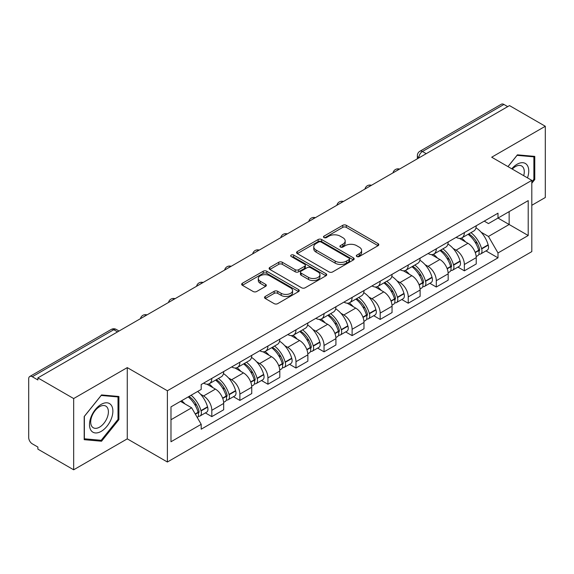 <?xml version="1.0" encoding="UTF-8"?>
<svg xmlns="http://www.w3.org/2000/svg" width="574" height="574" viewBox="0 0 574 574"><rect width="100%" height="100%" fill="white"/><g stroke="black" fill="none" stroke-linecap="round" stroke-linejoin="round"><path stroke-width="0.86" d="M356.841 256.521A1.751 1.012 0 0 0 359.317 256.521L378.072 245.686A2.497 1.442 0 0 0 378.804 244.668A2.497 1.442 0 0 0 378.072 243.649L346.294 225.302A2.497 1.442 0 0 0 342.764 225.302L324.001 236.136A1.751 1.012 0 0 0 323.492 236.847A1.751 1.012 0 0 0 324.001 237.557A1.751 1.012 0 0 0 326.477 237.557L328.902 236.158A7.993 4.614 0 0 1 340.203 236.158L342.85 237.686A7.993 4.614 0 0 1 345.189 240.951A7.993 4.614 0 0 1 342.85 244.208L340.425 245.615A1.751 1.012 0 0 0 339.908 246.325A1.751 1.012 0 0 0 340.425 247.042A1.751 1.012 0 0 0 342.893 247.042L345.318 245.636A7.993 4.614 0 0 1 356.619 245.636L359.267 247.164A7.993 4.614 0 0 1 361.613 250.429A7.993 4.614 0 0 1 359.267 253.694L356.841 255.093A1.751 1.012 0 0 0 356.332 255.803A1.751 1.012 0 0 0 356.841 256.521L356.841 255.093M265.253 296.457A2.497 1.442 0 0 0 264.521 297.476A2.497 1.442 0 0 0 265.253 298.494L274.171 303.639A2.497 1.442 0 0 0 277.701 303.639L298.53 291.614A2.497 1.442 0 0 0 299.262 290.595A2.497 1.442 0 0 0 298.53 289.576L266.752 271.222A2.497 1.442 0 0 0 263.222 271.222L242.386 283.255A2.497 1.442 0 0 0 241.654 284.274A2.497 1.442 0 0 0 242.386 285.292L253.156 291.506A2.497 1.442 0 0 0 256.686 291.506L265.604 286.361A2.497 1.442 0 0 0 266.336 285.343A2.497 1.442 0 0 0 265.604 284.324L260.266 281.238A6.68 3.853 0 0 1 258.307 278.512A6.68 3.853 0 0 1 262.433 274.953A6.68 3.853 0 0 1 269.708 275.785L290.631 287.868A6.68 3.853 0 0 1 292.589 290.595A6.68 3.853 0 0 1 288.464 294.153A6.68 3.853 0 0 1 281.188 293.321L277.701 291.305A2.497 1.442 0 0 0 274.171 291.305L265.253 296.457L265.253 298.494M167.386 390.765L127.27 367.611L73.666 398.557L37.877 377.893L509.504 105.594L545.3 126.266L491.696 157.211L531.811 180.365L167.386 390.765L167.386 462.013L531.811 251.613L531.811 180.365M329.081 271.94A2.497 1.442 0 0 0 332.611 271.94L353.441 259.907A2.497 1.442 0 0 0 354.172 258.888A2.497 1.442 0 0 0 353.441 257.87L321.662 239.523A2.497 1.442 0 0 0 318.132 239.523L297.296 251.548A2.497 1.442 0 0 0 296.564 252.567A2.497 1.442 0 0 0 297.296 253.586L329.081 271.94M291.908 256.901A1.751 1.012 0 0 1 293.68 257.145L293.68 255.064L325.989 273.719A2.497 1.442 0 0 1 326.721 274.738A2.497 1.442 0 0 1 325.989 275.757L305.153 287.789A2.497 1.442 0 0 1 301.623 287.789L269.845 269.443L269.845 267.405A2.497 1.442 0 0 0 269.113 268.424A2.497 1.442 0 0 0 269.845 269.443M269.845 267.405L278.756 262.253A2.497 1.442 0 0 1 282.293 262.253L295.18 269.694A2.497 1.442 0 0 0 298.71 269.694L304.622 266.279A2.497 1.442 0 0 0 305.354 265.26A2.497 1.442 0 0 0 304.622 264.241L291.205 256.492A1.751 1.012 0 0 1 290.695 255.782A1.751 1.012 0 0 1 291.771 254.849A1.751 1.012 0 0 1 293.68 255.064M73.666 398.557L73.666 469.797L37.877 449.133L37.877 447.053L32.295 443.838A5.087 2.935 -120 0 1 28.7 437.603L28.7 378.826A5.087 2.935 -120 0 1 29.755 376.494L111.234 329.454A5.087 2.935 60 0 1 113.781 329.706L32.295 376.745A5.087 2.935 -120 0 0 29.755 376.494M531.811 205.291L545.3 197.506L545.3 126.266M73.666 469.797L127.27 438.852L167.386 462.013M37.877 377.893L37.877 379.966L32.295 376.745M426.224 153.681L422.442 151.5A5.087 2.935 60 0 0 419.903 151.249L501.382 104.203A5.087 2.935 60 0 1 503.929 104.454L422.442 151.5A5.087 2.935 120 0 0 418.848 157.728L418.848 157.936M507.703 106.635L503.929 104.454M464.359 232.606A11.702 6.759 60 0 1 461.934 237.858L473.801 231.006A11.702 6.759 -120 0 0 476.226 225.754M453.087 248.427L456.079 250.156A11.702 6.759 60 0 1 464.359 264.485L476.226 257.633A11.702 6.759 -120 0 0 467.954 243.304L459.458 238.397M476.226 257.633L476.226 263.968L464.359 270.82L457.916 267.104M461.934 237.858A11.702 6.759 60 0 1 456.172 237.327M464.359 264.485L464.359 270.82M436.297 248.807A11.702 6.759 60 0 1 433.872 254.06L445.747 247.207A11.702 6.759 -120 0 0 448.165 241.948M429.861 283.305L436.297 287.022L448.165 280.169L448.165 273.834A11.702 6.759 -120 0 0 439.892 259.505L431.397 254.598M433.872 254.06A11.702 6.759 60 0 1 428.111 253.529M425.025 264.628L428.025 266.358A11.702 6.759 60 0 1 436.297 280.686L436.297 287.022M408.236 265.009A11.702 6.759 60 0 1 405.811 270.261L417.685 263.401A11.702 6.759 -120 0 0 420.103 258.149M401.8 299.506L408.236 303.223L420.111 296.371L420.111 290.035A11.702 6.759 -120 0 0 411.831 275.699L403.335 270.799M405.811 270.261A11.702 6.759 60 0 1 400.049 269.73M396.971 280.829L399.963 282.559A11.702 6.759 60 0 1 408.236 296.887L408.236 303.223M380.175 281.21A11.702 6.759 60 0 1 377.749 286.462L389.624 279.603A11.702 6.759 -120 0 0 392.049 274.35M373.739 315.707L380.175 319.424L392.049 312.572L392.049 306.236A11.702 6.759 -120 0 0 383.769 291.901L375.274 287M377.749 286.462A11.702 6.759 60 0 1 371.988 285.931M368.91 297.031L371.902 298.76A11.702 6.759 60 0 1 380.175 313.088L380.175 319.424M352.113 297.404A11.702 6.759 60 0 1 349.688 302.663L361.563 295.804A11.702 6.759 -120 0 0 363.988 290.552M345.677 331.908L352.113 335.625L363.988 328.773L363.988 322.437A11.702 6.759 -120 0 0 355.715 308.102L347.213 303.201M349.688 302.663A11.702 6.759 60 0 1 343.934 302.132M340.848 313.232L343.84 314.961A11.702 6.759 60 0 1 352.113 329.289L352.113 335.625M324.052 313.605A11.702 6.759 60 0 1 321.634 318.857L333.501 312.005A11.702 6.759 -120 0 0 335.926 306.753M317.616 348.109L324.052 351.826L335.926 344.974L335.926 338.638A11.702 6.759 -120 0 0 327.654 324.303L319.151 319.395M321.634 318.857A11.702 6.759 60 0 1 315.872 318.333M312.787 329.433L315.779 331.155A11.702 6.759 60 0 1 324.052 345.491L324.052 351.826M295.99 329.806A11.702 6.759 60 0 1 293.572 335.058L305.44 328.206A11.702 6.759 -120 0 0 307.865 322.954M289.554 364.311L295.99 368.027L307.865 361.168L307.865 354.84A11.702 6.759 -120 0 0 299.592 340.504L291.097 335.596M293.572 335.058A11.702 6.759 60 0 1 287.811 334.534M284.726 345.634L287.718 347.356A11.702 6.759 60 0 1 295.99 361.692L295.99 368.027M267.936 346.007A11.702 6.759 60 0 1 265.511 351.259L277.378 344.407A11.702 6.759 -120 0 0 279.803 339.155M261.493 380.512L267.936 384.228L279.803 377.369L279.803 371.034A11.702 6.759 -120 0 0 271.531 356.705L263.036 351.797M265.511 351.259A11.702 6.759 60 0 1 259.749 350.736M256.664 361.828L259.656 363.557A11.702 6.759 60 0 1 267.936 377.893L267.936 384.228M239.875 362.208A11.702 6.759 60 0 1 237.449 367.46L249.324 360.608A11.702 6.759 -120 0 0 251.742 355.356M233.431 396.713L239.875 400.43L251.742 393.57L251.742 387.235A11.702 6.759 -120 0 0 243.469 372.906L234.974 367.999M237.449 367.46A11.702 6.759 60 0 1 231.688 366.937M228.603 378.029L231.602 379.758A11.702 6.759 60 0 1 239.875 394.094L239.875 400.43M211.813 378.409A11.702 6.759 60 0 1 209.388 383.662L221.263 376.809A11.702 6.759 -120 0 0 223.681 371.557M205.377 412.907L211.813 416.624L223.681 409.771L223.681 403.436A11.702 6.759 -120 0 0 215.408 389.107L206.913 384.2M209.388 383.662A11.702 6.759 60 0 1 203.627 383.138M200.548 394.23L203.54 395.96A11.702 6.759 60 0 1 211.813 410.295L211.813 416.624M484.234 221.126L488.46 223.573L528.209 200.62L509.145 211.627L509.145 224.506L488.46 236.445L481.148 232.226M170.98 419.745L191.666 407.798L201.201 424.315L170.98 441.758L170.98 406.866L201.201 389.416L201.201 384.537L497.995 213.184L497.995 218.063L528.209 235.512L497.995 252.962L488.46 236.445M528.209 200.62L528.209 235.512M201.201 424.315L201.201 429.194L497.995 257.841L497.995 252.962M531.811 183.221L534.774 179.533L534.774 156.386L517.418 154.837L507.961 166.603M127.27 367.611L127.27 438.852M84.191 439.677L101.548 441.227L118.904 419.63L118.904 396.491L101.548 394.934L84.191 416.53L84.191 439.677M191.666 407.798L180.516 401.362M485.977 250.903L497.995 257.841M533.877 179.009L534.774 179.533M99.718 440.165L101.548 441.227M118.007 419.113L118.904 419.63M357.537 256.765L359.267 255.767A7.993 4.614 0 0 0 361.613 252.51L361.613 250.429M345.189 240.951L345.189 243.024A7.993 4.614 0 0 1 342.85 246.289L341.121 247.286M378.036 245.708L346.294 227.376A2.497 1.442 0 0 0 342.764 227.376L324.697 237.808M353.412 259.929L321.662 241.597A2.497 1.442 0 0 0 318.132 241.597L297.332 253.608M349.028 259.606A1.751 1.012 0 0 0 349.544 258.888A1.751 1.012 0 0 0 349.028 258.178L321.131 242.07A1.751 1.012 0 0 0 318.663 242.07L316.102 243.548A7.993 4.614 0 0 0 313.763 246.813A7.993 4.614 0 0 0 316.102 250.07L335.166 261.084A7.993 4.614 0 0 0 346.466 261.084L349.028 259.606L349.028 261.679A1.751 1.012 0 0 0 349.544 260.969L349.544 258.888M313.763 246.813L313.763 248.886A7.993 4.614 0 0 0 316.102 252.151L316.102 250.07M349.028 261.679L346.466 263.157A7.993 4.614 0 0 1 335.166 263.157L316.102 252.151M269.873 269.457L278.756 264.334L278.756 262.253M305.354 265.26L305.354 267.341A2.497 1.442 0 0 1 304.622 268.359L298.71 271.775A2.497 1.442 0 0 1 295.18 271.775L282.293 264.334A2.497 1.442 0 0 0 278.756 264.334M293.68 257.145L325.953 275.778M308.554 277.414A6.68 3.853 0 0 0 315.829 278.254A6.68 3.853 0 0 0 319.955 274.688A6.68 3.853 0 0 0 317.996 271.961L310.627 267.706A2.497 1.442 0 0 0 307.097 267.706L301.185 271.122A2.497 1.442 0 0 0 300.453 272.141A2.497 1.442 0 0 0 301.185 273.159L308.554 277.414L308.554 279.495A6.68 3.853 0 0 0 315.829 280.327A6.68 3.853 0 0 0 319.955 276.768L319.955 274.688M300.453 272.141L300.453 274.221A2.497 1.442 0 0 0 301.185 275.24L301.185 273.159M308.554 279.495L301.185 275.24M292.589 290.595L292.589 292.668A6.68 3.853 0 0 1 288.464 296.234A6.68 3.853 0 0 1 281.188 295.395L277.701 293.386A2.497 1.442 0 0 0 274.171 293.386L265.288 298.509M258.307 278.512L258.307 280.593A6.68 3.853 0 0 0 260.266 283.319L260.266 281.238M265.575 286.383L260.266 283.319M298.53 289.576L298.53 291.614L266.752 273.303A2.497 1.442 0 0 0 263.222 273.303L242.422 285.314M468.771 233.912A16.029 9.256 60 0 1 468.85 233.955A16.029 9.256 60 0 1 479.398 248.334L479.491 248.671A3.114 1.801 60 0 1 479.003 251.118A3.114 1.801 60 0 1 478.931 251.154M468.068 234.314A19.329 11.164 60 0 1 478.694 250.264L478.788 250.594A6.422 3.709 60 0 1 477.776 255.638L476.176 256.564M478.874 254.217A6.422 3.709 -120 0 0 480.653 253.981A6.422 3.709 -120 0 0 481.672 248.937L481.572 248.607A19.329 11.164 -120 0 0 470.953 232.649M475.982 227.806A19.329 11.164 60 0 1 488.137 244.811L488.237 245.148A6.422 3.709 60 0 1 487.218 250.185L480.653 253.981M461.474 238.081A19.329 11.164 60 0 1 465.514 241.891M474.913 241.919L477.381 243.34M527.484 177.868A16.531 9.55 120 0 0 527.183 165.176A16.531 9.55 120 0 0 511.764 168.792M523.696 175.68A12.52 7.225 120 0 0 523.086 167.292A12.52 7.225 120 0 0 521.68 165.986A12.52 7.225 120 0 0 512.273 169.086M507.997 166.618L517.059 155.346L533.877 156.853L533.877 179.275L531.811 181.85M532.765 156.207L533.877 156.853M111.313 405.28A16.531 9.55 120 0 0 95.341 409.556A16.531 9.55 120 0 0 91.065 430.471A16.531 9.55 120 0 0 107.037 426.188A16.531 9.55 120 0 0 111.313 405.28M107.216 407.389A12.52 7.225 120 0 0 105.81 406.083A12.52 7.225 120 0 0 94.158 411.931A12.52 7.225 120 0 0 91.883 426.46A12.52 7.225 120 0 0 93.289 427.766A12.52 7.225 120 0 0 104.942 421.926A12.52 7.225 120 0 0 107.216 407.389M101.189 440.294L84.371 438.794L84.371 416.372L101.189 395.45L118.007 396.95L118.007 419.372L101.189 440.294M116.895 396.304L118.007 396.95M440.71 250.106A16.029 9.256 60 0 1 440.796 250.156A16.029 9.256 60 0 1 451.336 264.535L451.429 264.872A3.114 1.801 60 0 1 450.942 267.319A3.114 1.801 60 0 1 450.87 267.355M440.014 250.515A19.329 11.164 60 0 1 450.633 266.465L450.734 266.795A6.422 3.709 60 0 1 449.715 271.839L448.122 272.765M450.812 270.419A6.422 3.709 -120 0 0 452.592 270.182A6.422 3.709 -120 0 0 453.611 265.138L453.51 264.801A19.329 11.164 -120 0 0 442.891 248.851M447.928 244.007A19.329 11.164 60 0 1 460.083 261.012L460.176 261.342A6.422 3.709 60 0 1 459.157 266.386L452.592 270.182M433.42 254.282A19.329 11.164 60 0 1 437.453 258.092M446.852 258.121L449.32 259.541M412.649 266.307A16.029 9.256 60 0 1 412.735 266.358A16.029 9.256 60 0 1 423.275 280.736L423.375 281.066A3.114 1.801 60 0 1 422.88 283.513A3.114 1.801 60 0 1 422.808 283.556M411.953 266.716A19.329 11.164 60 0 1 422.572 282.666L422.672 282.996A6.422 3.709 60 0 1 421.653 288.04L420.06 288.966M422.751 286.62A6.422 3.709 -120 0 0 424.53 286.383A6.422 3.709 -120 0 0 425.549 281.339L425.456 281.002A19.329 11.164 -120 0 0 414.83 265.052M419.867 260.209A19.329 11.164 60 0 1 432.021 277.213L432.114 277.543A6.422 3.709 60 0 1 431.096 282.587L424.53 286.383M405.359 270.483A19.329 11.164 60 0 1 409.391 274.293M418.79 274.322L421.259 275.742M384.594 282.508A16.029 9.256 60 0 1 384.673 282.559A16.029 9.256 60 0 1 395.213 296.937L395.314 297.267A3.114 1.801 60 0 1 394.819 299.714A3.114 1.801 60 0 1 394.747 299.757M383.891 282.917A19.329 11.164 60 0 1 394.517 298.867L394.611 299.197A6.422 3.709 60 0 1 393.592 304.242L391.999 305.167M394.69 302.821A6.422 3.709 -120 0 0 396.469 302.577A6.422 3.709 -120 0 0 397.488 297.54L397.395 297.203A19.329 11.164 -120 0 0 386.768 281.253M391.805 276.41A19.329 11.164 60 0 1 403.96 293.414L404.053 293.745A6.422 3.709 60 0 1 403.041 298.789L396.469 302.577M377.297 286.684A19.329 11.164 60 0 1 381.337 290.494M390.736 290.523L393.197 291.944M356.533 298.71A16.029 9.256 60 0 1 356.612 298.76A16.029 9.256 60 0 1 367.159 313.139L367.252 313.469A3.114 1.801 60 0 1 366.757 315.915A3.114 1.801 60 0 1 366.686 315.951M355.83 299.119A19.329 11.164 60 0 1 366.456 315.069L366.549 315.399A6.422 3.709 60 0 1 365.538 320.443L363.938 321.368M366.635 319.022A6.422 3.709 -120 0 0 368.415 318.778A6.422 3.709 -120 0 0 369.426 313.741L369.333 313.404A19.329 11.164 -120 0 0 358.707 297.454M363.744 292.604A19.329 11.164 60 0 1 375.898 309.616L375.992 309.946A6.422 3.709 60 0 1 374.98 314.99L368.415 318.778M349.236 302.885A19.329 11.164 60 0 1 353.275 306.695M362.675 306.724L365.136 308.145M328.472 314.911A16.029 9.256 60 0 1 328.55 314.961A16.029 9.256 60 0 1 339.098 329.34L339.191 329.67A3.114 1.801 60 0 1 338.696 332.116A3.114 1.801 60 0 1 338.631 332.152M327.768 315.32A19.329 11.164 60 0 1 338.395 331.27L338.488 331.6A6.422 3.709 60 0 1 337.476 336.644L335.876 337.562M338.574 335.223A6.422 3.709 -120 0 0 340.353 334.979A6.422 3.709 -120 0 0 341.365 329.935L341.272 329.605A19.329 11.164 -120 0 0 330.646 313.655M335.682 308.805A19.329 11.164 60 0 1 347.837 325.817L347.93 326.147A6.422 3.709 60 0 1 346.918 331.191L340.353 334.979M321.175 319.087A19.329 11.164 60 0 1 325.214 322.897M334.613 322.925L337.074 324.346M300.41 331.112A16.029 9.256 60 0 1 300.489 331.155A16.029 9.256 60 0 1 311.036 345.541L311.13 345.871A3.114 1.801 60 0 1 310.634 348.318A3.114 1.801 60 0 1 310.57 348.353M299.707 331.514A19.329 11.164 60 0 1 310.333 347.471L310.426 347.801A6.422 3.709 60 0 1 309.415 352.845L307.815 353.763M310.512 351.424A6.422 3.709 -120 0 0 312.292 351.18A6.422 3.709 -120 0 0 313.304 346.136L313.21 345.806A19.329 11.164 -120 0 0 302.584 329.856M307.621 325.006A19.329 11.164 60 0 1 319.775 342.018L319.869 342.348A6.422 3.709 60 0 1 318.857 347.392L312.292 351.18M293.113 335.288A19.329 11.164 60 0 1 297.153 339.098M306.552 339.126L309.02 340.547M272.349 347.313A16.029 9.256 60 0 1 272.428 347.356A16.029 9.256 60 0 1 282.975 361.742L283.068 362.072A3.114 1.801 60 0 1 282.58 364.519A3.114 1.801 60 0 1 282.508 364.555M271.646 347.715A19.329 11.164 60 0 1 282.272 363.672L282.365 364.002A6.422 3.709 60 0 1 281.353 369.046L279.753 369.965M282.451 367.625A6.422 3.709 -120 0 0 284.23 367.382A6.422 3.709 -120 0 0 285.242 362.338L285.149 362.007A19.329 11.164 -120 0 0 274.53 346.057M279.56 341.207A19.329 11.164 60 0 1 291.714 358.219L291.814 358.549A6.422 3.709 60 0 1 290.796 363.593L284.23 367.382M265.052 351.489A19.329 11.164 60 0 1 269.091 355.299M278.49 355.328L280.959 356.748M244.287 363.514A16.029 9.256 60 0 1 244.366 363.557A16.029 9.256 60 0 1 254.913 377.943L255.007 378.273A3.114 1.801 60 0 1 254.519 380.72A3.114 1.801 60 0 1 254.447 380.756M243.591 363.916A19.329 11.164 60 0 1 254.21 379.866L254.304 380.203A6.422 3.709 60 0 1 253.292 385.247L251.692 386.166M254.39 383.827A6.422 3.709 -120 0 0 256.169 383.583A6.422 3.709 -120 0 0 257.188 378.539L257.087 378.209A19.329 11.164 -120 0 0 246.468 362.259M251.498 357.408A19.329 11.164 60 0 1 263.653 374.42L263.753 374.75A6.422 3.709 60 0 1 262.734 379.794L256.169 383.583M236.997 367.69A19.329 11.164 60 0 1 241.03 371.5M250.429 371.522L252.897 372.949M216.226 379.715A16.029 9.256 60 0 1 216.312 379.758A16.029 9.256 60 0 1 226.852 394.144L226.945 394.474A3.114 1.801 60 0 1 226.457 396.921A3.114 1.801 60 0 1 226.386 396.957M215.53 380.117A19.329 11.164 60 0 1 226.149 396.067L226.249 396.404A6.422 3.709 60 0 1 225.23 401.448L223.638 402.367M226.328 400.028A6.422 3.709 -120 0 0 228.108 399.784A6.422 3.709 -120 0 0 229.126 394.74L229.033 394.41A19.329 11.164 -120 0 0 218.407 378.46M223.444 373.609A19.329 11.164 60 0 1 235.598 390.621L235.692 390.951A6.422 3.709 60 0 1 234.673 395.995L228.108 399.784M208.936 383.884A19.329 11.164 60 0 1 212.968 387.701M222.368 387.723L224.836 389.15M189.033 396.44A16.029 9.256 60 0 1 198.791 410.338L198.891 410.675A3.114 1.801 60 0 1 198.396 413.122A3.114 1.801 60 0 1 198.324 413.158M188.222 396.914A19.329 11.164 60 0 1 198.095 412.268L198.188 412.606A6.422 3.709 60 0 1 197.305 417.563M198.267 416.229A6.422 3.709 -120 0 0 200.046 415.985A6.422 3.709 -120 0 0 201.065 410.941L200.972 410.611A19.329 11.164 -120 0 0 191.099 395.249M197.664 391.461A19.329 11.164 60 0 1 207.537 406.815L207.63 407.153A6.422 3.709 60 0 1 206.611 412.197L200.046 415.985M181.649 400.702A19.329 11.164 60 0 1 184.914 403.902M194.313 403.924L196.774 405.352M419.027 157.836L418.848 157.728A5.087 2.935 0 0 1 417.355 155.654L417.355 158.797M239.875 394.094L251.742 387.235M267.936 377.893L279.803 371.034M295.99 361.692L307.865 354.84M324.052 345.491L335.926 338.638M352.113 329.289L363.988 322.437M380.175 313.088L392.049 306.236M408.236 296.887L420.111 290.035M436.297 280.686L448.165 273.834M211.813 410.295L223.681 403.436M203.54 395.96L215.408 389.107M231.602 379.758L243.469 372.906M259.656 363.557L271.531 356.705M287.718 347.356L299.592 340.504M315.779 331.155L327.654 324.303M343.84 314.961L355.715 308.102M371.902 298.76L383.769 291.901M399.963 282.559L411.831 275.699M428.025 266.358L439.892 259.505M456.079 250.156L467.954 243.304M399.109 169.337A5.087 2.935 120 0 0 396.856 170.629M371.048 185.538A5.087 2.935 120 0 0 368.802 186.83M342.987 201.732A5.087 2.935 120 0 0 340.741 203.031M314.925 217.933A5.087 2.935 120 0 0 312.679 219.232M286.864 234.135A5.087 2.935 120 0 0 284.618 235.433M258.802 250.336A5.087 2.935 120 0 0 256.556 251.634M230.741 266.537A5.087 2.935 120 0 0 228.495 267.836M202.679 282.738A5.087 2.935 120 0 0 200.434 284.037M174.625 298.939A5.087 2.935 120 0 0 172.379 300.238M146.564 315.14A5.087 2.935 120 0 0 144.318 316.439M117.555 331.887L113.781 329.706A5.087 2.935 120 0 1 116.321 329.454A5.087 5.087 0 0 0 111.234 329.454M359.267 255.767L359.267 253.694M340.425 247.042L340.425 245.615M342.85 246.289L342.85 244.208M324.001 237.557L324.001 236.136M342.764 227.376L342.764 225.302M346.294 227.376L346.294 225.302M378.072 245.686L378.072 243.649M297.296 253.586L297.296 251.548M318.132 241.597L318.132 239.523M321.662 241.597L321.662 239.523M353.441 259.907L353.441 257.87M335.166 263.157L335.166 261.084M346.466 263.157L346.466 261.084M282.293 264.334L282.293 262.253M295.18 271.775L295.18 269.694M298.71 271.775L298.71 269.694M304.622 268.359L304.622 266.279M325.989 275.757L325.989 273.719M274.171 293.386L274.171 291.305M277.701 293.386L277.701 291.305M281.188 295.395L281.188 293.321M265.604 286.361L265.604 284.324M242.386 285.292L242.386 283.255M263.222 273.303L263.222 271.222M266.752 273.303L266.752 271.222M475.272 252.625L478.788 250.594M481.672 248.937L488.237 245.148M481.572 248.607L488.137 244.811M478.687 250.242L479.649 249.69M475.157 252.309L478.694 250.264M447.211 268.826L450.734 266.795M453.611 265.138L460.176 261.342M453.51 264.801L460.083 261.012M450.626 266.444L451.587 265.891M447.096 268.51L450.633 266.465M419.156 285.027L422.672 282.996M425.549 281.339L432.114 277.543M425.456 281.002L432.021 277.213M419.034 284.711L423.526 282.092M391.095 301.228L394.611 299.197M397.488 297.54L404.053 293.745M397.395 297.203L403.96 293.414M394.51 298.846L395.464 298.293M390.973 300.912L394.517 298.867M363.033 317.429L366.549 315.399M369.426 313.741L375.992 309.946M369.333 313.404L375.898 309.616M362.912 317.113L367.403 314.487M334.972 333.63L338.488 331.6M341.365 329.935L347.93 326.147M341.272 329.605L347.837 325.817M338.387 331.241L339.342 330.689M334.85 333.315L338.395 331.27M306.911 349.831L310.426 347.801M313.304 346.136L319.869 342.348M313.21 345.806L319.775 342.018M310.326 347.442L311.28 346.89M306.796 349.516L310.333 347.471M278.849 366.033L282.365 364.002M285.242 362.338L291.814 358.549M285.149 362.007L291.714 358.219M282.264 363.643L283.226 363.091M278.734 365.71L282.272 363.672M250.788 382.234L254.304 380.203M257.188 378.539L263.753 374.75M257.087 378.209L263.653 374.42M254.203 379.844L255.165 379.292M250.673 381.911L254.21 379.866M222.726 398.435L226.249 396.404M229.126 394.74L235.692 390.951M229.033 394.41L235.598 390.621M222.612 398.112L227.103 395.493M195.375 414.227L198.188 412.606M201.065 410.941L207.63 407.153M200.972 410.611L207.537 406.815M198.087 412.247L199.042 411.694M195.21 413.933L198.095 412.268M399.54 169.086A5.087 5.087 0 0 0 393.011 172.853M371.478 185.287A5.087 5.087 0 0 0 364.949 189.054M343.417 201.488A5.087 5.087 0 0 0 336.888 205.255M315.356 217.689A5.087 5.087 0 0 0 308.826 221.456M287.294 233.891A5.087 5.087 0 0 0 280.765 237.658M259.233 250.085A5.087 5.087 0 0 0 252.711 253.859M231.179 266.286A5.087 5.087 0 0 0 224.649 270.06M203.117 282.487A5.087 5.087 0 0 0 196.588 286.261M175.056 298.688A5.087 5.087 0 0 0 168.526 302.455M146.994 314.889A5.087 5.087 0 0 0 140.465 318.656M119.048 331.026L116.321 329.454M419.903 151.249A5.087 5.087 0 0 0 417.355 155.654"/></g></svg>
